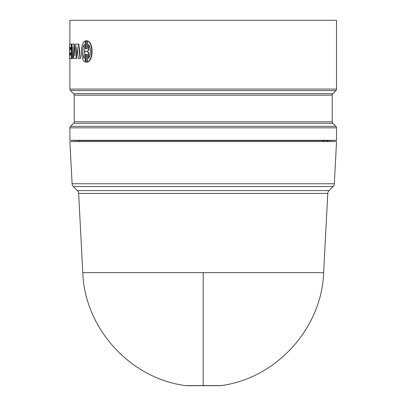 <?xml version="1.0" encoding="UTF-8"?>
<svg xmlns="http://www.w3.org/2000/svg" width="406" height="406" viewBox="0 0 406 406"><rect width="100%" height="100%" fill="white"/><g stroke="black" fill="none" stroke-linecap="round" stroke-linejoin="round"><path stroke-width="0.61" d="M327.784 193.408L78.642 193.408A4.299 4.299 0 0 0 77.389 190.592L329.038 190.592A4.299 4.299 0 0 0 327.784 193.408L323.633 272.649L82.799 272.649C84.681 328.388 130.148 378.417 185.461 385.609L220.971 385.609A8.602 8.602 0 0 1 219.707 385.7L186.724 385.7A8.602 8.602 0 0 1 185.461 385.609M72.111 183.751A4.299 4.299 0 0 0 73.364 186.567L333.067 186.567A4.299 4.299 0 0 0 334.321 183.751L72.111 183.751L69.898 141.577L336.533 141.577L334.321 183.751M327.931 141.577L327.931 140.608L336.533 140.309L69.898 140.309L69.898 127.844A2.152 2.152 0 0 1 70.527 126.322L73.567 123.282A2.152 2.152 0 0 0 74.196 121.764L332.23 121.764A2.152 2.152 0 0 0 332.859 123.282L335.904 126.322L70.527 126.322M336.533 140.309L336.533 127.844A2.152 2.152 0 0 0 335.904 126.322M332.23 95.161L74.196 95.161A2.152 2.152 0 0 0 73.567 93.639L332.859 93.639A2.152 2.152 0 0 0 332.23 95.161L332.23 121.764M69.898 44.112L69.898 20.3L336.533 20.3L336.533 89.076A2.152 2.152 0 0 1 335.904 90.599L70.527 90.599A2.152 2.152 0 0 1 69.898 89.076L69.898 58.444M327.931 140.608L79.667 140.608L79.667 141.577M79.667 140.649L69.898 140.309M74.196 95.161L74.196 121.764M332.859 93.639L335.904 90.599M73.567 93.639L70.527 90.599M78.429 44.112L78.83 44.112L80.439 58.444L80.043 58.444L78.429 44.112L75.77 44.112L74.871 55.987L73.983 44.112L72.07 44.112L71.502 58.444L72.867 58.444L73.253 50.562M77.201 48.887L76.429 58.444L73.725 58.444L73.034 46.69L72.446 58.444M73.983 44.112L74.399 44.112L75.069 53.247M85.219 40.95C80.205 42.584 80.21 60.392 85.219 62.016L85.219 54.277L85.681 54.115L85.681 62.169L86.828 62.169L86.828 54.115L87.31 54.277L87.31 62.016C93.177 60.382 93.172 42.574 87.31 40.95L87.31 48.69L86.828 48.852L86.828 40.798L85.681 40.798L85.681 48.852L85.219 48.69L85.219 40.95L85.6 40.95L85.6 48.69L86.062 48.852M86.25 40.732L87.204 40.798L87.204 48.735M87.31 40.95L87.686 40.95C93.537 42.605 93.522 60.377 87.686 62.016L87.31 62.016M87.204 54.231L87.204 62.169L86.25 62.235M86.062 54.115L85.6 54.277L85.6 62.016L85.219 62.016M71.192 44.112L69.467 44.112L69.467 47.492L70.598 47.492L69.898 47.492L69.898 49.588L70.598 49.588L69.467 49.588L69.467 52.968L70.598 52.968L69.898 52.968L69.898 55.069L70.598 55.069L69.467 55.069L69.467 58.444L71.192 58.444L71.192 44.112L71.618 44.112L71.618 55.383M326.734 141.577L326.734 140.608M323.09 140.608L323.085 141.577M323.694 141.577L323.694 140.608M85.219 48.69L85.6 48.69M85.219 54.277L85.6 54.277M86.828 62.169L87.204 62.169M86.828 40.798L87.204 40.798M70.598 52.968L70.598 55.069M71.192 58.444L71.502 58.444M70.598 47.492L70.598 49.588M69.522 55.069L69.522 52.968M69.522 49.588L69.522 47.492M80.043 58.444L78.206 58.444L76.983 46.69L76.023 58.444M86.828 51.745L86.828 51.222L88.508 50.42L88.508 44.396C91.203 49.116 91.203 53.836 88.508 58.571L88.508 52.541L86.828 51.745L88.878 52.541L88.878 58.058M84.123 44.396L84.123 50.42L85.681 51.222L85.681 51.745L84.123 52.541L84.123 58.571C81.845 53.841 81.845 49.116 84.123 44.396M86.828 51.222L87.204 51.222L87.204 51.745M88.508 50.42L87.204 51.222M88.508 52.541L88.878 52.541M88.878 50.42L88.878 44.904M84.123 45.015L84.123 57.946M203.213 385.609L203.213 272.649M332.859 123.282L73.567 123.282M336.533 127.844L69.898 127.844M336.533 89.076L69.898 89.076M329.038 190.592L333.067 186.567M323.633 272.649C321.745 328.388 276.283 378.417 220.971 385.609M82.799 272.649L78.642 193.408M77.389 190.592L73.364 186.567"/></g></svg>
